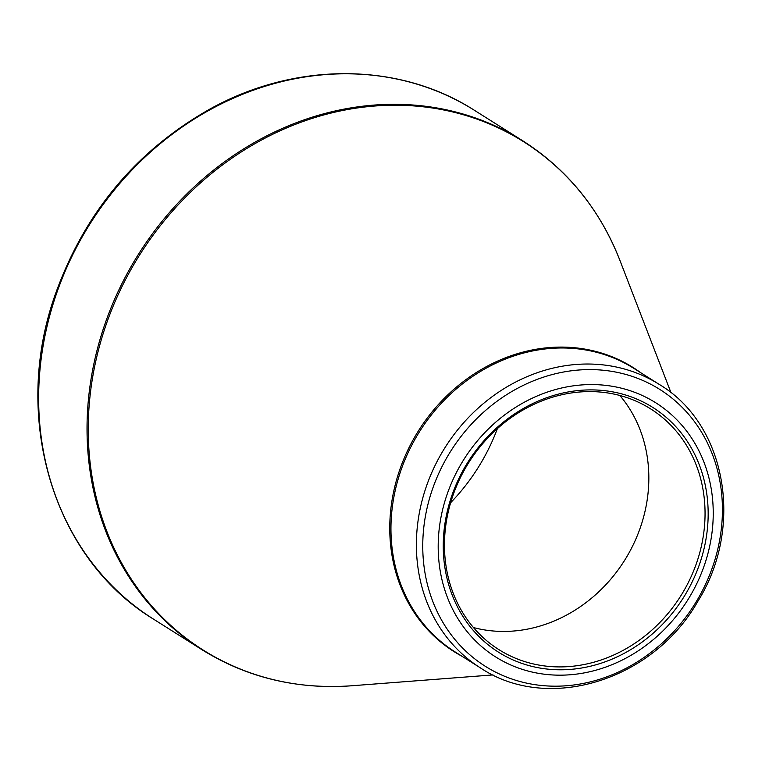 <?xml version="1.0" encoding="UTF-8"?>
<svg xmlns="http://www.w3.org/2000/svg" width="762" height="762" viewBox="0 0 762 762"><rect width="100%" height="100%" fill="white"/><g stroke="black" fill="none" stroke-linecap="round" stroke-linejoin="round"><path stroke-width="1.14" d="M704.498 564.88A150.2 132.169 -57.8 0 1 469.506 634.46A150.2 132.169 -57.8 0 1 553.126 390.23A150.2 132.169 -57.8 0 1 704.498 564.88M451.666 496.129A144.666 127.302 -57.8 0 1 677.999 429.101A144.666 127.302 -57.8 0 1 597.465 664.34A144.666 127.302 -57.8 0 1 451.666 496.129M696.773 562.432A142.294 125.216 122.2 0 0 650.681 408.908A142.294 125.216 122.2 0 0 452.742 496.081A142.294 125.216 122.2 0 0 498.834 649.595A142.294 125.216 122.2 0 0 696.773 562.432M619.849 395.497A142.294 125.216 -57.8 0 1 640.556 526.971A142.294 125.216 -57.8 0 1 473.45 627.545M497.357 428.654A188.538 165.906 -57.8 0 1 450.637 502.71M671.036 392.782L619.963 260.518A300.466 264.404 122.2 0 0 361.902 107.337A300.466 264.404 122.2 0 0 105.718 325.831A300.466 264.404 122.2 0 0 351.663 685.771C296.818 689.639 246.917 677.618 201.968 649.71A300.79 264.69 -57.8 0 1 104.537 325.183A300.79 264.69 -57.8 0 1 522.961 140.922L474.574 110.404A300.79 264.69 122.2 0 0 56.159 294.656A300.79 264.69 122.2 0 0 153.581 619.182C53.197 558.384 11.059 417.566 55.455 293.942C84.811 212.274 136.379 150.6 210.16 108.918C295.789 61.484 399.24 61.893 474.574 110.404M461.848 656.177A167.916 147.761 -57.8 0 1 418.538 430.701A167.916 147.761 -57.8 0 1 640.699 372.704M426.139 487.08A167.592 147.476 -57.8 0 1 659.263 384.419L633.832 368.37A167.592 147.476 122.2 0 0 419.681 431.416A167.592 147.476 122.2 0 0 454.99 651.843L480.422 667.893A167.592 147.476 -57.8 0 1 426.139 487.08M432.273 489.737A163.64 143.999 122.2 0 0 519.998 681.514A163.64 143.999 122.2 0 0 712.908 566.042A163.64 143.999 122.2 0 0 625.192 374.266A163.64 143.999 122.2 0 0 432.273 489.737M201.968 649.71L153.581 619.182M493.033 674.913L351.663 685.771M480.422 667.893C547.926 713.27 653.186 680.504 697.868 601.285C744.322 527.152 726.51 424.377 659.263 384.419M522.961 140.922C567.509 169.478 599.846 209.34 619.963 260.518"/></g></svg>
